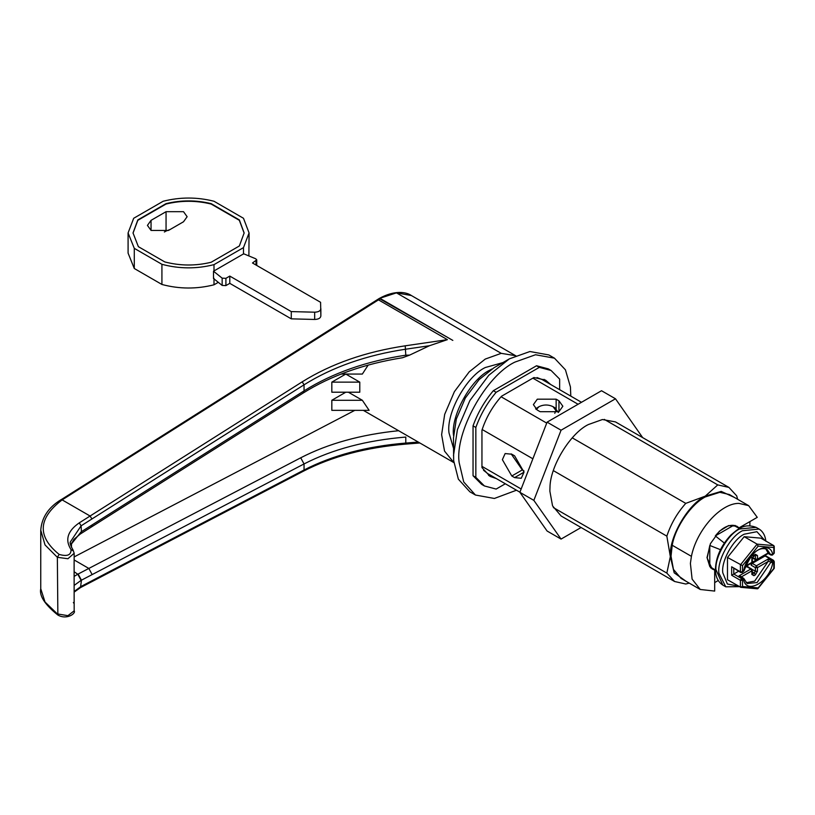 <?xml version="1.0" encoding="UTF-8"?>
<svg xmlns="http://www.w3.org/2000/svg" width="815" height="815" viewBox="0 0 815 815"><rect width="100%" height="100%" fill="white"/><g stroke="black" fill="none" stroke-linecap="round" stroke-linejoin="round"><path stroke-width="1.22" d="M717.76 484.905L728.916 487.411L615.437 421.895L602.417 419.531L588.277 424.584C570.551 433.132 550.043 466.17 549.982 487.564L549.86 491.119L552.56 505.881L561.117 515.987L674.606 581.502L666.843 573.098L670.337 556.635L666.843 536.138C670.888 523.913 677.194 512.992 685.761 503.375L705.25 496.152L717.76 484.905L604.282 419.379M581.095 527.519L561.056 539.082L547.089 531.023L519.878 492.301L547.089 422.15L601.521 390.731L615.488 398.79L642.668 437.614M561.056 539.082L533.845 500.369L561.056 430.218L615.488 398.79M533.845 500.369L519.878 492.301M561.056 430.218L547.089 422.15M213.499 271.222L213.499 278.486L222.159 285.423L225.908 285.596L229.789 283.355L291.281 318.848L314.672 319.46C318.482 319.317 320.55 318.145 320.865 315.955L320.58 302.304L252.487 262.99L256.735 259.822L255.716 258.783L243.705 253.791L213.499 271.222L222.159 278.16L225.908 278.333L229.789 276.091L291.281 311.595L314.672 312.196C318.482 312.053 320.55 310.892 320.865 308.691L320.865 315.955M291.281 311.595L291.281 318.848M229.789 276.091L229.789 283.355M166.056 211.686L151.05 220.345L147.434 225.388L151.05 230.431L168.501 230.431L183.518 221.762L187.134 216.719L183.518 211.686L166.056 211.686L166.056 231.032L164.386 232M166.056 231.032L170.182 229.463M244.133 233.151L239.355 220.325L211.146 204.045C196.099 200.378 181.062 200.378 166.026 204.045L137.817 220.325L133.028 233.151M211.146 262.257L239.355 245.977L244.143 232.947L239.355 219.928L211.146 203.638C196.099 199.981 181.062 199.981 166.026 203.638L137.817 219.928L133.028 232.947L138.367 246.67L164.824 261.941C180.186 265.914 195.62 266.026 211.146 262.257M248.881 255.941L249.074 232.947L243.481 218.277L213.999 201.254C197.057 196.975 180.105 196.975 163.163 201.254L133.691 218.277L128.087 232.947L134.281 248.341L161.92 264.305C179.188 268.919 196.558 269.031 213.999 264.641L243.481 247.628L249.074 232.947M128.087 232.947L128.087 253.108L134.281 268.502L161.92 284.466C179.188 289.081 196.558 289.193 213.999 284.802L218.298 282.326M243.481 247.628L243.481 254.076M213.999 264.641L213.999 271.089M161.92 264.305L161.92 284.466M213.999 278.353L213.999 284.802M134.281 248.341L134.281 268.502M511.137 453.863L522.293 469.939L523.964 470.907M738.421 527.397L736.801 526.184L728.549 525.604L719.35 531.237L710.425 543.676L707.002 557.643L712.116 568.952L713.981 569.736M556.146 399.187L537.299 399.187L533.387 404.627L537.299 410.067L540.09 411.687L558.947 411.687L562.849 406.237L558.947 400.797L556.146 399.187L556.146 408.61M511.8 475.991L514.601 477.61L521.264 478.273L524.025 472.16L514.601 455.829L511.8 454.22L505.137 453.558L502.376 459.66L511.8 475.991L522.293 469.939M714.684 569.909L714.684 591.079L700.258 589.479L692.108 579.119L690.397 563.42L691.415 556.339C696.682 529.791 721 502.937 739.001 503.395L748.659 505.657L757.257 517.342L738.92 527.926M714.684 582.623L718.209 580.504M749.861 525.675L749.932 521.569M748.659 505.657L729.456 494.562L719.798 492.311L705.25 496.956C691.833 503.762 675.431 526.459 672.212 545.255L671.03 556.227L673.434 569.39L681.055 578.385L700.258 589.479M578.09 404.26L532.867 378.15M685.761 503.375L572.273 437.859M546.722 423.107L501.082 396.752M734.366 497.405L721.204 491.394L705.25 496.152C687.972 504.322 668.769 537.584 670.337 556.635L674.188 572.823L685.965 581.227M728.916 487.411L736.678 495.826L737.667 499.3M547.925 382.918L544.084 379.352M488.603 475.461L493.605 477.009M483.519 470.245L487.788 473.647L519.919 492.199M581.492 402.294L542.107 379.556L537.024 377.559M666.843 536.138L553.354 470.622M532.878 458.794L482.164 429.515M689.266 583.122L685.761 584.019L674.606 581.502M666.843 573.098L553.354 507.572M521.162 488.99L481.95 466.353M559.64 389.682L559.64 379.087L551.072 370.479L539.336 367.361L496.141 392.3C487.268 402.804 480.504 414.529 475.838 427.468L475.838 477.346L484.405 485.954L496.141 489.071L505.32 483.774M550.726 384.537L545.52 380.106L533.927 377.539L501.551 396.233C492.647 406.186 486.107 417.494 481.95 430.188L481.95 467.576L489.958 476.327L496.406 478.619M475.838 477.346L473.046 475.736L481.614 484.334L484.405 485.954M475.838 427.468L473.046 425.858L473.046 475.736M496.141 392.3L493.35 390.68C484.477 401.194 477.712 412.92 473.046 425.858M539.336 367.361L536.545 365.752L493.35 390.68M551.072 370.479L548.281 368.869L536.545 365.752M516.476 490.212L494.379 498.464L475.44 495.031L469.858 491.802L458.356 479.159L453.66 460.597L453.486 437.889L456.329 419.032L465.355 397.964L479.088 379.627L493.992 367.738L509.355 358.865L529.923 351.52L548.862 354.953L554.455 358.172L565.437 369.837L570.429 386.952L570.795 396.121M453.486 455.626L457.409 429.617L469.858 400.562L488.796 375.267L509.355 358.865M475.44 495.031L463.725 481.95L459.181 462.737C454.587 432.887 485.781 375.766 514.948 362.084L535.516 354.749L554.455 358.172M554.781 413.307L555.901 410.536L553.008 406.644L554.75 407.653M553.069 406.675C548.414 404.464 543.737 404.454 539.041 406.644L536.372 409.476M554.832 407.694L558.367 412.512M535.598 408.875L539.041 406.644M453.486 448.118L449.014 432.948C446.029 413.551 466.312 376.418 485.261 367.534L502.845 362.624M453.558 435.577C450.573 416.17 470.846 379.046 489.805 370.153L491.842 369.042M453.833 462.584L444.542 451.113L441.618 434.67L444.684 414.346L454.403 391.648L469.196 371.874L485.261 359.069L501.225 353.343L515.549 355.686M61.196 499.666L379.209 298.494L452.824 340.405L380.442 298.616L62.144 499.89C37.989 518.259 36.991 536.433 59.149 554.414C67.288 556.706 71.241 555.096 71.017 549.575C64.803 539.856 67.553 530.952 79.279 522.853L302.212 381.838C331.114 363.806 365.456 351.805 405.228 345.815L447.394 339.661L429.434 345.733L405.788 349.187C366.505 355.106 332.591 366.984 304.046 384.812L302.212 381.838M80.41 533.917L81.439 531.665L92.156 524.891L91.311 527.04L303.19 393.024L304.046 390.874C332.591 373.026 366.505 361.127 405.788 355.187L409.599 355.126L429.434 345.733M409.599 355.126L402.579 357.724C364.091 363.877 330.961 375.644 303.19 393.024M368.176 365.089L362.349 374.065L341.088 374.065M331.827 382.133L345.805 374.054L359.782 382.133L359.782 392.209L331.827 392.209L331.827 382.133L359.782 382.133M348.382 392.209L362.349 400.277L369.134 410.353L331.827 410.353L331.827 400.277L362.349 400.277M739.47 586.657L725.778 586.81L718.911 573.19C716.976 560.598 730.138 536.504 742.445 530.728L759.111 529.078L760.364 529.923C763.533 532.562 765.356 536.331 765.845 541.221M738.492 586.097L727.398 584.029L722.793 572.813C721.031 561.362 733.001 539.459 744.187 534.202L756.911 531.696L764.847 540.447M720.46 549.687L709.794 545.469L707.175 558.041L709.794 566.598L715.478 570.103M724.301 543.034L715.315 535.913C721.407 528.405 727.51 524.88 733.602 525.349L739.49 528.517M74.134 561.454L74.175 553.242L67.94 558.733L57.356 557.307L45.039 544.95L40.75 530.198M73.37 602.519L74.104 603.64L74.104 602.764M74.175 610.812L74.175 610.812C76.264 613.226 66.891 620.256 57.865 615.04L57.865 615.04C44.866 604.598 39.161 595.836 40.75 588.736L45.029 602.02L57.356 613.919L67.93 615.671L74.175 610.812L74.104 561.729M74.134 576.399L77.782 574.218L81.103 580.351L74.134 585.425M419.847 442.973L405.513 444.124C366.017 447.445 331.99 456.461 303.445 471.172L304.046 469.99C332.591 455.32 366.505 446.345 405.788 443.065L405.788 437.064C366.505 440.334 332.591 449.289 304.046 463.939L300.715 457.796C328.282 443.584 360.933 434.548 398.657 430.707M70.62 544.991L81.103 531.879L80.257 534.039L91.311 527.04M74.134 591.507L81.103 586.413L304.046 469.99L304.046 463.939L92.156 574.585L88.835 568.442L300.715 457.796M92.156 524.891L304.046 390.874L304.046 384.812L81.103 525.818L70.253 542.087M756.137 560.007L752.214 562.381L751.175 564.194L750.381 563.736M747.681 566.211L746.632 565.61L747.681 566.211L747.681 567.22L746.632 566.619L744.829 567.658M752.428 557.46L756.412 559.762L768.138 552.988L770.654 554.658L766.986 549.31C758.439 546.254 750.778 553.436 744.003 570.867L742.19 572.507L740.703 572.507L731.666 566.782L741.446 572.425L743.596 571.193L743.565 570.296M744.187 536.678L760.894 538.165L773.812 545.632L773.812 547.537L758.154 546.142L757.104 544.135L744.187 536.678L727.479 557.46L742.496 565.62L742.496 571.824L740.397 571.824L740.397 564.917L757.104 544.135L773.812 545.632L774.25 546.437L774.25 553.141L772.406 555.056L770.929 555.056L768.178 553.466L757.155 559.834L755.668 559.834L751.481 557.419M752.214 563.389L756.412 565.804L755.362 567.627L751.175 565.202L752.214 563.389L765.091 555.962L765.091 555.249M733.765 567.994L733.765 574.045L741.446 578.477L740.397 580.29L742.496 580.29L742.496 586.505L740.397 587.197L740.397 580.29L731.666 575.258L738.573 571.274M742.496 586.505L758.154 587.9L773.812 568.422L773.812 561.005L765.091 555.962M758.154 587.9L757.104 588.695L758.154 587.9M752.306 573.516L754.313 573.067L755.362 571.254L755.362 567.627L757.461 567.627L756.412 565.804L768.178 559.019L768.138 561.454L757.461 567.627L757.461 571.254L755.362 574.881L753.967 575.685L751.868 574.473L751.868 573.271L753.967 575.685M757.471 588.817L740.825 587.33L727.479 579.74L727.479 557.46M741.09 576.745L739.052 575.828L750.819 569.033L746.632 566.619M345.794 392.209L331.827 400.277M71.475 543.085L71.475 547.364M354.81 410.353L74.175 556.9M747.681 566.72L747.681 565.304M751.175 565.202L751.175 564.194M746.143 582.705L754.659 581.126L768.138 561.454M709.794 566.598L709.794 545.469M733.602 525.349L715.315 535.913M768.138 552.988L765.733 548.77M314.672 312.196L314.672 319.46M225.908 278.333L225.908 285.596M222.159 278.16L222.159 285.423M256.022 260.953L256.022 265.028M151.05 220.345L151.05 230.431M558.947 411.687L558.947 400.797M514.601 477.61L524.025 472.16M691.415 556.339L672.212 545.255M411.371 295.529L396.467 292.86L379.209 298.494C395.204 289.641 406.705 292.198 411.371 295.529L516.129 356.002M501.225 353.343L396.467 292.86M447.394 339.661L378.425 299.839L377.192 299.726M756.137 527.366L739.47 529.016C727.938 534.487 715.03 556.584 715.906 569.502L722.803 585.099C717.77 581.727 715.326 576.327 715.468 568.89C715.988 556.757 721.143 545.459 730.933 534.986C738.278 528.752 744.278 523.057 756.137 527.366L759.111 529.078M92.156 574.585L81.439 580.178L78.118 574.045L88.835 568.442L74.175 559.976M77.782 574.218L74.134 571.743M81.439 580.178L80.502 587.595L74.134 592.138M79.279 522.853L81.103 525.818L81.439 531.665M57.865 615.04L57.356 557.307L59.149 554.414M90.557 581.574L91.789 581.696L92.39 580.514M405.228 443.727L405.788 443.065L418.268 442.066M60.463 500.858L61.431 499.442L62.663 499.564M40.75 588.736L40.75 530.585C41.555 517.82 48.268 507.551 60.891 499.778L62.144 499.89L90.078 516.017L91.912 518.992M70.253 542.036C69.805 543.35 70.752 546.019 73.095 550.074L74.175 553.242M73.37 550.971L71.017 549.575M405.788 355.187L405.228 345.815M757.461 555.524L757.461 559.151L755.362 559.151L755.362 555.524L754.313 554.923L755.362 554.312L757.461 555.524L754.751 555.168M742.547 571.794L743.596 571.193C746.448 552.468 769.859 538.949 772.712 554.373L770.654 554.658L773.812 553.742L773.812 547.537M745.348 566.15L751.868 562.381L751.868 558.754L753.967 555.127L752.917 555.728M753.967 555.127L755.362 554.312M772.773 554.343L773.812 553.742L773.812 552.529M751.868 558.754L751.868 557.542M750.819 562.982L751.868 562.381L751.868 561.168M758.154 546.142L742.496 565.62M768.178 559.019L771.673 561.036L772.773 560.394L773.812 562.207L772.712 562.849C769.859 581.564 746.448 595.082 743.596 579.659L742.547 577.845L739.052 575.828M731.666 575.258L731.666 566.782M742.547 577.845L743.565 578.171L741.446 578.477L742.496 580.29L743.596 579.659L743.565 578.171L747.233 583.52L757.104 582.542L771.673 561.036L772.712 562.849L768.178 561.097M751.95 569.278L755.362 571.254L757.461 571.254M751.868 574.473L751.868 570.846L750.819 569.033L751.868 569.634L751.868 570.846L741.181 577.02M752.306 571.906L754.313 573.067L755.362 574.881M256.745 265.446L256.745 259.944M363.347 410.353L453.833 462.594M725.778 586.81L722.803 585.099M739.949 528.283L734.936 525.39M710.497 567.729L715.499 570.622M74.134 561.576L74.175 560.771M74.134 561.494L74.134 603.192M70.681 545.184L73.89 539.418L80.257 534.039M303.445 471.172L80.502 587.595M745.124 566.782L751.562 563.063L752.306 561.78L752.306 558.143L755.057 554.852M774.25 568.31L774.25 561.606L773.506 560.323L765.519 555.708L765.519 555.005M757.95 588.603L774.23 568.35M743.983 578.691L740.54 576.185M752.174 573.943L752.306 570.245L751.562 568.962L747.375 566.537"/></g></svg>
